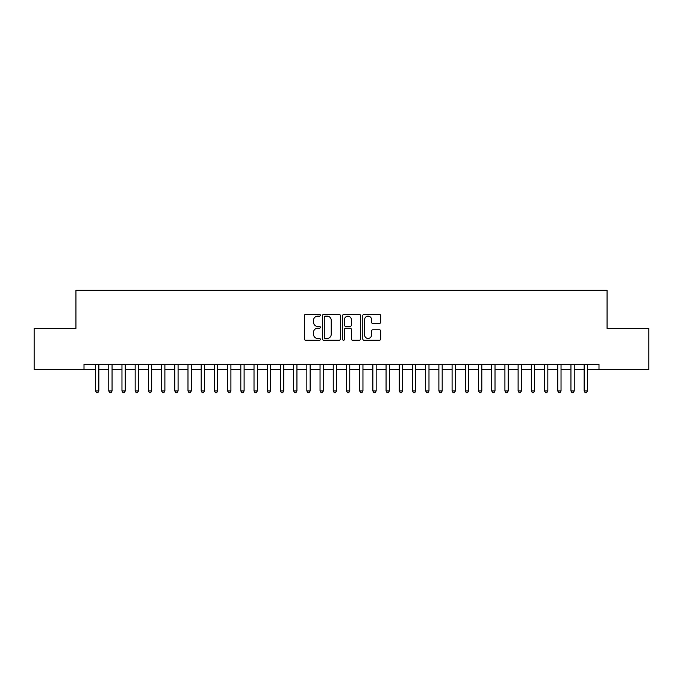 <?xml version="1.0" encoding="UTF-8"?>
<svg xmlns="http://www.w3.org/2000/svg" width="683" height="683" viewBox="0 0 683 683"><rect width="100%" height="100%" fill="white"/><g stroke="black" fill="none" stroke-linecap="round" stroke-linejoin="round"><path stroke-width="1.02" d="M320.37 315.247A0.905 0.905 0 0 0 319.465 314.342L305.694 314.342A1.298 1.298 0 0 0 304.396 315.64L304.396 338.973A1.298 1.298 0 0 0 305.694 340.262L319.465 340.262A0.905 0.905 0 0 0 320.37 339.357A0.905 0.905 0 0 0 319.465 338.452L317.68 338.452A4.149 4.149 0 0 1 313.531 334.303L313.531 332.356A4.149 4.149 0 0 1 317.68 328.216L319.465 328.216A0.905 0.905 0 0 0 320.37 327.302A0.905 0.905 0 0 0 319.465 326.397L317.68 326.397A4.149 4.149 0 0 1 313.531 322.248L313.531 320.301A4.149 4.149 0 0 1 317.68 316.161L319.465 316.161A0.905 0.905 0 0 0 320.37 315.247M379.381 323.477A1.298 1.298 0 0 0 380.679 322.188L380.679 315.64A1.298 1.298 0 0 0 379.381 314.342L364.082 314.342A1.298 1.298 0 0 0 362.793 315.64L362.793 338.973A1.298 1.298 0 0 0 364.082 340.262L379.381 340.262A1.298 1.298 0 0 0 380.679 338.973L380.679 331.067A1.298 1.298 0 0 0 379.381 329.769L372.833 329.769A1.298 1.298 0 0 0 371.535 331.067L371.535 334.986A3.466 3.466 0 0 1 368.069 338.452A3.466 3.466 0 0 1 364.602 334.986L364.602 319.627A3.466 3.466 0 0 1 368.069 316.161A3.466 3.466 0 0 1 371.535 319.627L371.535 322.188A1.298 1.298 0 0 0 372.833 323.477L379.381 323.477M587.448 369.563L599 369.563L599 364.278L84 364.278L84 369.563L95.552 369.563M599 369.563L648.85 369.563L648.85 328.361L607.059 328.361L607.059 290.326L75.941 290.326L75.941 328.361L34.15 328.361L34.15 369.563L84 369.563M340.365 315.64A1.298 1.298 0 0 0 339.067 314.342L323.776 314.342A1.298 1.298 0 0 0 322.478 315.64L322.478 338.973A1.298 1.298 0 0 0 323.776 340.262L339.067 340.262A1.298 1.298 0 0 0 340.365 338.973L340.365 315.64M343.933 314.342L359.224 314.342A1.298 1.298 0 0 1 360.522 315.64L360.522 338.973A1.298 1.298 0 0 1 359.224 340.262L352.676 340.262A1.298 1.298 0 0 1 351.386 338.973L351.386 329.505A1.298 1.298 0 0 0 350.089 328.216L345.743 328.216A1.298 1.298 0 0 0 344.445 329.505L344.445 339.357A0.905 0.905 0 0 1 343.54 340.262A0.905 0.905 0 0 1 342.635 339.357L342.635 315.64A1.298 1.298 0 0 1 343.933 314.342M98.856 369.563L108.759 369.563M112.063 369.563L121.967 369.563M125.262 369.563L135.166 369.563M138.47 369.563L148.373 369.563M151.677 369.563L161.581 369.563M164.885 369.563L174.788 369.563M178.084 369.563L187.987 369.563M191.291 369.563L201.195 369.563M204.499 369.563L214.402 369.563M217.698 369.563L227.61 369.563M230.905 369.563L240.809 369.563M244.113 369.563L254.016 369.563M257.32 369.563L267.224 369.563M270.519 369.563L280.423 369.563M283.727 369.563L293.63 369.563M296.934 369.563L306.838 369.563M310.142 369.563L320.045 369.563M323.341 369.563L333.244 369.563M336.548 369.563L346.452 369.563M349.756 369.563L359.659 369.563M362.955 369.563L372.858 369.563M376.162 369.563L386.066 369.563M389.37 369.563L399.273 369.563M402.577 369.563L412.481 369.563M415.776 369.563L425.68 369.563M428.984 369.563L438.887 369.563M442.191 369.563L452.095 369.563M455.39 369.563L465.302 369.563M468.598 369.563L478.501 369.563M481.805 369.563L491.709 369.563M495.013 369.563L504.916 369.563M508.212 369.563L518.115 369.563M521.419 369.563L531.323 369.563M534.627 369.563L544.53 369.563M547.834 369.563L557.738 369.563M561.033 369.563L570.937 369.563M574.241 369.563L584.144 369.563M325.202 316.161A0.905 0.905 0 0 0 324.297 317.066L324.297 337.547A0.905 0.905 0 0 0 325.202 338.452L327.08 338.452A4.149 4.149 0 0 0 331.229 334.303L331.229 320.301A4.149 4.149 0 0 0 327.08 316.161L325.202 316.161M351.386 319.687A3.466 3.466 0 0 0 347.92 316.22A3.466 3.466 0 0 0 344.445 319.687L344.445 325.099A1.298 1.298 0 0 0 345.743 326.397L350.089 326.397A1.298 1.298 0 0 0 351.386 325.099L351.386 319.687M95.552 390.949L98.856 390.949L97.865 392.674L96.542 392.674L95.552 390.949L95.552 364.278M98.856 364.278L98.856 390.949M108.759 390.949L112.063 390.949L111.073 392.674L109.75 392.674L108.759 390.949L108.759 364.278M112.063 364.278L112.063 390.949M121.967 390.949L125.262 390.949L124.272 392.674L122.957 392.674L121.967 390.949L121.967 364.278M125.262 364.278L125.262 390.949M135.166 390.949L138.47 390.949L137.479 392.674L136.156 392.674L135.166 390.949L135.166 364.278M138.47 364.278L138.47 390.949M148.373 390.949L151.677 390.949L150.687 392.674L149.364 392.674L148.373 390.949L148.373 364.278M151.677 364.278L151.677 390.949M161.581 390.949L164.885 390.949L163.894 392.674L162.571 392.674L161.581 390.949L161.581 364.278M164.885 364.278L164.885 390.949M174.788 390.949L178.084 390.949L177.093 392.674L175.779 392.674L174.788 390.949L174.788 364.278M178.084 364.278L178.084 390.949M187.987 390.949L191.291 390.949L190.301 392.674L188.978 392.674L187.987 390.949L187.987 364.278M191.291 364.278L191.291 390.949M201.195 390.949L204.499 390.949L203.508 392.674L202.185 392.674L201.195 390.949L201.195 364.278M204.499 364.278L204.499 390.949M214.402 390.949L217.698 390.949L216.707 392.674L215.393 392.674L214.402 390.949L214.402 364.278M217.698 364.278L217.698 390.949M227.61 390.949L230.905 390.949L229.915 392.674L228.6 392.674L227.61 390.949L227.61 364.278M230.905 364.278L230.905 390.949M240.809 390.949L244.113 390.949L243.122 392.674L241.799 392.674L240.809 390.949L240.809 364.278M244.113 364.278L244.113 390.949M254.016 390.949L257.32 390.949L256.33 392.674L255.007 392.674L254.016 390.949L254.016 364.278M257.32 364.278L257.32 390.949M267.224 390.949L270.519 390.949L269.529 392.674L268.214 392.674L267.224 390.949L267.224 364.278M270.519 364.278L270.519 390.949M280.423 390.949L283.727 390.949L282.736 392.674L281.413 392.674L280.423 390.949L280.423 364.278M283.727 364.278L283.727 390.949M293.63 390.949L296.934 390.949L295.944 392.674L294.621 392.674L293.63 390.949L293.63 364.278M296.934 364.278L296.934 390.949M306.838 390.949L310.142 390.949L309.151 392.674L307.828 392.674L306.838 390.949L306.838 364.278M310.142 364.278L310.142 390.949M320.045 390.949L323.341 390.949L322.35 392.674L321.036 392.674L320.045 390.949L320.045 364.278M323.341 364.278L323.341 390.949M333.244 390.949L336.548 390.949L335.558 392.674L334.235 392.674L333.244 390.949L333.244 364.278M336.548 364.278L336.548 390.949M346.452 390.949L349.756 390.949L348.765 392.674L347.442 392.674L346.452 390.949L346.452 364.278M349.756 364.278L349.756 390.949M359.659 390.949L362.955 390.949L361.964 392.674L360.65 392.674L359.659 390.949L359.659 364.278M362.955 364.278L362.955 390.949M372.858 390.949L376.162 390.949L375.172 392.674L373.849 392.674L372.858 390.949L372.858 364.278M376.162 364.278L376.162 390.949M386.066 390.949L389.37 390.949L388.379 392.674L387.056 392.674L386.066 390.949L386.066 364.278M389.37 364.278L389.37 390.949M399.273 390.949L402.577 390.949L401.587 392.674L400.264 392.674L399.273 390.949L399.273 364.278M402.577 364.278L402.577 390.949M412.481 390.949L415.776 390.949L414.786 392.674L413.471 392.674L412.481 390.949L412.481 364.278M415.776 364.278L415.776 390.949M425.68 390.949L428.984 390.949L427.993 392.674L426.67 392.674L425.68 390.949L425.68 364.278M428.984 364.278L428.984 390.949M438.887 390.949L442.191 390.949L441.201 392.674L439.878 392.674L438.887 390.949L438.887 364.278M442.191 364.278L442.191 390.949M452.095 390.949L455.39 390.949L454.4 392.674L453.085 392.674L452.095 390.949L452.095 364.278M455.39 364.278L455.39 390.949M465.302 390.949L468.598 390.949L467.607 392.674L466.293 392.674L465.302 390.949L465.302 364.278M468.598 364.278L468.598 390.949M478.501 390.949L481.805 390.949L480.815 392.674L479.492 392.674L478.501 390.949L478.501 364.278M481.805 364.278L481.805 390.949M491.709 390.949L495.013 390.949L494.022 392.674L492.699 392.674L491.709 390.949L491.709 364.278M495.013 364.278L495.013 390.949M504.916 390.949L508.212 390.949L507.221 392.674L505.907 392.674L504.916 390.949L504.916 364.278M508.212 364.278L508.212 390.949M518.115 390.949L521.419 390.949L520.429 392.674L519.106 392.674L518.115 390.949L518.115 364.278M521.419 364.278L521.419 390.949M531.323 390.949L534.627 390.949L533.636 392.674L532.313 392.674L531.323 390.949L531.323 364.278M534.627 364.278L534.627 390.949M544.53 390.949L547.834 390.949L546.844 392.674L545.521 392.674L544.53 390.949L544.53 364.278M547.834 364.278L547.834 390.949M557.738 390.949L561.033 390.949L560.043 392.674L558.728 392.674L557.738 390.949L557.738 364.278M561.033 364.278L561.033 390.949M570.937 390.949L574.241 390.949L573.25 392.674L571.927 392.674L570.937 390.949L570.937 364.278M574.241 364.278L574.241 390.949M584.144 390.949L587.448 390.949L586.458 392.674L585.135 392.674L584.144 390.949L584.144 364.278M587.448 364.278L587.448 390.949"/></g></svg>
